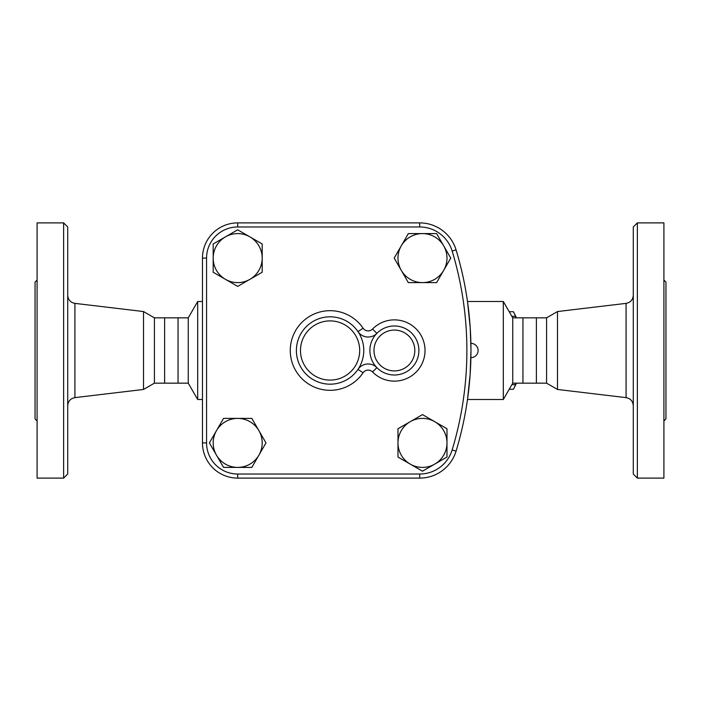 <?xml version="1.0" encoding="UTF-8"?>
<svg xmlns="http://www.w3.org/2000/svg" width="701" height="701" viewBox="0 0 701 701"><rect width="100%" height="100%" fill="white"/><g stroke="black" fill="none" stroke-linecap="round" stroke-linejoin="round"><path stroke-width="1.05" d="M67.717 350.5L67.717 226.975L63.633 222.892L63.633 478.108L67.717 474.025L67.717 350.5M202.475 399.5L197.691 399.5L197.691 301.5L188.262 317.833L188.262 383.167L154.413 383.167L143.512 389.458L143.512 311.542L74.919 303.375C70.477 302.481 68.076 299.783 67.717 295.27M63.633 478.108L37.092 478.108L37.092 222.892L63.633 222.892M37.092 420.942L35.05 418.9L35.05 282.1L37.092 280.058M154.413 383.167L154.413 317.833L143.512 311.542M164.621 383.167L164.621 317.833L154.413 317.833M178.054 383.167L178.054 317.833L164.621 317.833M633.283 350.5L633.283 474.025L637.367 478.108L637.367 222.892L633.283 226.975L633.283 350.5M557.488 311.542L546.587 317.833L546.587 383.167L557.488 389.458L557.488 311.542L626.081 303.375L626.081 397.625C630.523 398.519 632.924 401.217 633.283 405.73M637.367 478.108L663.908 478.108L663.908 222.892L637.367 222.892M663.908 420.942L665.95 418.9L665.95 282.1L663.908 280.058M467.585 398.816L470.134 374.413L470.967 350.5C470.879 341.264 470.879 341.264 470.967 350.5C470.879 359.736 470.879 359.736 470.967 350.5L470.958 352.112M470.949 353.427L470.941 354.084M470.923 355.547L470.914 356.248M470.906 356.993L470.888 357.58M470.888 357.624L470.888 357.65A7.15 7.15 0 0 0 478.108 350.5A7.15 7.15 0 0 0 470.888 343.359L470.923 345.462M470.932 345.628L470.941 346.916M470.949 347.573L470.958 348.888M206.558 258.099L202.475 258.099L202.475 442.901L202.475 258.099A35.208 35.208 0 0 1 237.683 222.892L419.68 222.892L237.683 222.892L237.683 226.975L419.68 226.975A33.928 33.928 0 0 1 452.154 251.063A343.017 343.017 0 0 1 452.154 449.937A33.928 33.928 0 0 1 419.68 474.025L237.683 474.025A31.124 31.124 0 0 1 206.558 442.901L206.558 258.099A31.124 31.124 0 0 1 237.683 226.975M546.587 383.167L536.379 383.167L536.379 317.833L546.587 317.833M536.379 383.167L522.946 383.167L522.946 317.833L536.379 317.833M516.427 383.167A37.775 9.779 90 0 1 516.059 383.955L514.052 388.03A42.367 10.962 -90 0 0 515.454 384.647L516.041 383.167M516.041 317.833L515.454 316.353A42.367 10.962 -90 0 0 514.052 312.97L516.059 317.045A37.775 9.779 90 0 1 516.427 317.833M509.198 389.292L513.369 389.292A42.367 10.962 -90 0 0 514.052 388.03M514.052 312.97A42.367 10.962 -90 0 0 513.369 311.708L509.198 311.708M511.888 384.647L515.454 384.647M511.888 316.353L515.454 316.353M249.933 236.885L262.183 243.957L262.183 258.099A24.5 24.5 0 0 0 225.433 236.885L237.683 229.814L249.933 236.885M262.183 272.251L249.933 279.322A24.5 24.5 0 0 0 262.183 258.099L262.183 272.251M237.683 286.394L225.433 279.322A24.5 24.5 0 0 0 249.933 279.322L237.683 286.394M213.183 258.099L213.183 243.957L225.433 236.885A24.5 24.5 0 0 0 225.433 279.322L213.183 272.251L213.183 258.099M443.698 270.349L436.627 282.599L422.484 282.599A24.5 24.5 0 0 0 443.698 245.849L450.769 258.099L443.698 270.349M408.332 282.599L401.261 270.349A24.5 24.5 0 0 0 422.484 282.599L408.332 282.599M394.19 258.099L401.261 245.849A24.5 24.5 0 0 0 401.261 270.349L394.19 258.099M422.484 233.599L436.627 233.599L443.698 245.849A24.5 24.5 0 0 0 401.261 245.849L408.332 233.599L422.484 233.599M410.234 464.115L397.984 457.043L397.984 442.901A24.5 24.5 0 0 0 434.734 464.115L422.484 471.186L410.234 464.115M397.984 428.749L410.234 421.678A24.5 24.5 0 0 0 397.984 442.901L397.984 428.749M422.484 414.606L434.734 421.678A24.5 24.5 0 0 0 410.234 421.678L422.484 414.606M446.984 442.901L446.984 457.043L434.734 464.115A24.5 24.5 0 0 0 434.734 421.678L446.984 428.749L446.984 442.901M216.469 430.651L223.54 418.401L237.683 418.401A24.5 24.5 0 0 0 216.469 455.151L209.389 442.901L216.469 430.651M251.825 418.401L258.906 430.651A24.5 24.5 0 0 0 237.683 418.401L251.825 418.401M265.977 442.901L258.906 455.151A24.5 24.5 0 0 0 258.906 430.651L265.977 442.901M237.683 467.401L223.54 467.401L216.469 455.151A24.5 24.5 0 0 0 258.906 455.151L251.825 467.401L237.683 467.401M419.68 474.025L419.68 478.108L237.683 478.108L419.68 478.108A38.012 38.012 0 0 0 456.062 451.12A347.1 347.1 0 0 0 456.062 249.88A38.012 38.012 0 0 0 419.68 222.892L419.68 226.975M372.52 329.067L376.893 333.352A24.5 24.5 0 0 0 385.138 373.186A24.5 24.5 0 0 0 418.9 350.5A24.5 24.5 0 0 0 376.893 333.352A12.25 12.25 0 0 1 357.992 331.634L363.074 328.208A39.817 39.817 0 0 0 303.778 320.611A39.817 39.817 0 0 0 303.778 380.389A39.817 39.817 0 0 0 363.074 372.792L357.992 369.366A33.692 33.692 0 0 0 319.305 318.578A33.692 33.692 0 0 0 303.288 370.917A33.692 33.692 0 0 0 357.992 369.366A12.25 12.25 0 0 1 376.893 367.648L372.52 371.933A30.625 30.625 0 0 0 415.982 372.231A30.625 30.625 0 0 0 415.982 328.769A30.625 30.625 0 0 0 372.52 329.067A6.125 6.125 0 0 1 363.074 328.208M206.558 442.901L202.475 442.901A35.208 35.208 0 0 0 237.683 478.108L237.683 474.025M470.958 349.124L470.222 327.788L467.585 302.184M522.946 383.167L512.738 383.167L503.309 399.5L503.309 301.5L467.488 301.5M512.738 383.167L512.738 317.833L503.309 301.5M143.512 389.458L74.919 397.625L74.919 303.375M452.154 449.937L456.062 451.12A347.1 347.1 0 0 0 456.062 249.88L452.154 251.063M363.074 372.792A6.125 6.125 0 0 1 372.52 371.933M357.992 369.366A33.692 33.692 0 0 0 319.305 318.578A33.692 33.692 0 0 0 303.288 370.917A33.692 33.692 0 0 0 357.992 369.366M414.817 350.5A20.417 20.417 0 0 1 384.192 368.183A20.417 20.417 0 0 1 384.192 332.817A20.417 20.417 0 0 1 414.817 350.5M359.692 350.5A29.608 29.608 0 0 1 315.284 376.139A29.608 29.608 0 0 1 315.284 324.861A29.608 29.608 0 0 1 359.692 350.5M74.919 397.625C70.477 398.519 68.076 401.217 67.717 405.73M626.081 303.375C630.523 302.481 632.924 299.783 633.283 295.27M557.488 389.458L626.081 397.625M202.475 301.5L197.691 301.5M503.309 399.5L467.488 399.5M188.262 383.167L197.691 399.5M188.262 317.833L178.054 317.833M522.946 317.833L512.738 317.833"/></g></svg>
